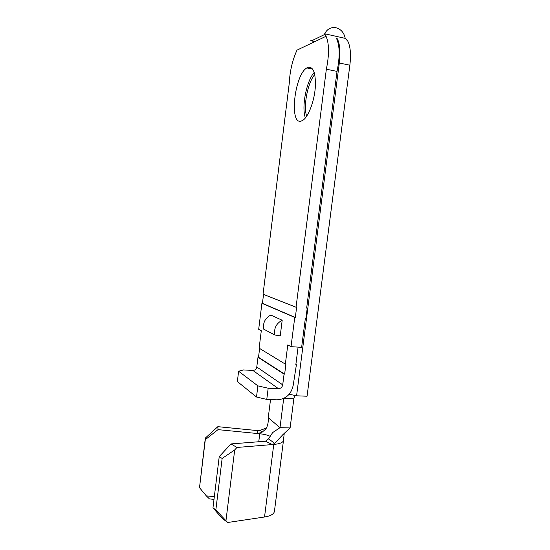 <?xml version="1.0" encoding="UTF-8"?>
<svg xmlns="http://www.w3.org/2000/svg" width="550" height="550" viewBox="0 0 550 550"><rect width="100%" height="100%" fill="white"/><g stroke="black" fill="none" stroke-linecap="round" stroke-linejoin="round"><path stroke-width="0.82" d="M301.097 121.11L302.919 120.271C308.213 116.861 313.961 102.348 315.212 88.509C316.009 73.411 313.555 66.364 307.849 67.368L306.79 67.932C294.401 75.061 289.08 124.933 301.097 121.11M289.211 394.233L296.581 395.801L339.302 62.996C340.567 52.181 339.921 44.11 337.349 38.796L336.6 38.624C339.879 45.966 340.017 56.891 337.019 71.404L306.659 308.131L307.223 308.179L305.924 318.312L305.36 318.271L301.627 347.353L291.032 346.665L294.752 317.419L261.917 303.291L258.686 329.299L261.305 330.701L259.126 348.157L285.347 364.127L287.781 344.919L291.032 346.665M314.291 41.883L310.564 40.205M326.061 36.273C329.216 43.622 329.319 54.601 326.356 69.197L296.051 307.23L263.044 294.229L289.279 83.112C289.857 71.177 292.435 60.184 297 50.133L326.061 36.273L324.686 33.763C327.209 28.916 330.997 26.909 336.064 27.747L337.59 28.222C341.756 30.099 344.293 33.481 345.207 38.369L347.779 41.126C350.433 46.434 351.127 54.471 349.855 65.223L307.058 396.227L296.581 395.801M219.065 514.841L212.974 507.815L215.841 509.974L227.679 522.5L222.998 518.932L219.065 514.841M283.711 398.427L279.991 427.68L272.635 432.596L268.586 438.873L274.725 443.355L272.367 444.551L236.961 447.459L234.699 449.914L222.145 458.466L219.23 456.617L212.974 507.815M219.23 456.617L230.993 443.926L265.471 441.224L268.586 438.873M214.012 499.338L209.474 498.926L206.326 495.894L199.512 487.671L205.315 438.096L217.848 426.669L257.428 430.588L260.501 430.237L266.53 427.962M283.456 440.646L274.464 511.06C274.161 513.961 270.854 515.941 264.536 517L227.679 522.5M260.501 430.237L261.731 432.513L257.324 433.51L259.758 433.751C263.849 434.184 267.259 435.009 269.988 436.219M214.342 496.616L206.326 495.894M257.428 430.588L257.324 433.51L218.013 429.639L205.308 439.656L199.512 487.671M298.086 347.119L295.838 364.719L296.395 364.746L293.198 385.337C291.197 394.405 285.808 399.231 277.021 399.809L266.771 399.417L256.499 397.011L257.888 385.88L268.18 388.217L278.438 388.664C280.754 388.527 282.178 387.255 282.714 384.856L284.075 374.103L257.998 357.225L256.781 367.001C256.3 369.181 254.994 370.329 252.863 370.439L243.444 369.944L238.617 371.25L257.888 385.88M314.243 72.387C306.35 81.132 301.366 107.326 305.401 117.934M274.78 334.978L263.704 329.154C262.762 322.754 265.141 318.044 270.841 315.04L282.191 320.265L280.225 335.878L274.78 334.978C273.811 328.309 276.286 323.407 282.191 320.265M294.772 395.416L293.844 398.757L290.111 427.928L279.991 427.68L268.242 417.704L270.531 399.561M306.68 116.208C303.112 106.322 307.629 82.699 314.786 74.511M238.617 371.25L237.353 381.562L256.499 397.011M345.207 38.369L324.686 33.763M337.019 71.404L326.356 69.197M261.917 303.291L262.433 303.332L263.539 294.429M296.051 307.23L296.622 307.278L295.322 317.467L294.752 317.419M257.998 357.225L258.521 357.259L259.614 348.452M285.347 364.127L285.911 364.162L284.639 374.131L284.075 374.103M268.18 388.217L266.771 399.417M274.725 443.355L282.851 434.679L290.111 427.928M265.471 441.224L272.367 444.551L273.749 444.441C280.039 443.836 283.291 442.434 283.504 440.248M261.731 432.513L265.788 429.048C267.699 426.058 268.517 422.276 268.242 417.704M217.848 426.669L218.013 429.639M230.993 443.926L236.961 447.459M222.145 458.466L215.841 509.974M234.699 449.914L225.981 520.534M205.308 439.656L205.315 438.096M295.322 317.467L262.433 303.332M284.639 374.131L258.521 357.259M306.68 307.972L307.223 308.179M295.873 364.444L296.395 364.746M259.758 433.751L258.754 441.746M256.781 367.001L282.714 384.856M252.863 370.439L278.438 388.664M336.806 39.043L337.349 38.796M349.855 65.223L339.302 62.996M293.844 398.757L283.841 398.365M273.749 444.441L264.536 517M311.988 40.631L325.036 34.306M312.764 69.156L306.79 67.932M283.498 440.048L284.164 434.005L282.851 434.679"/></g></svg>
